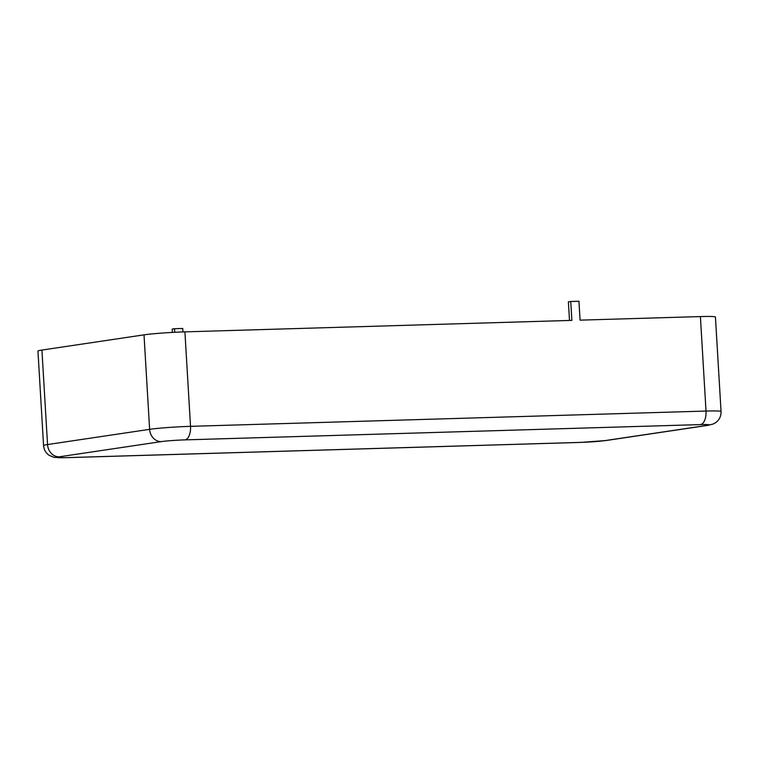 <?xml version="1.0" encoding="UTF-8"?>
<svg xmlns="http://www.w3.org/2000/svg" width="759" height="759" viewBox="0 0 759 759"><rect width="100%" height="100%" fill="white"/><g stroke="black" fill="none" stroke-linecap="round" stroke-linejoin="round"><path stroke-width="1.14" d="M569.497 320.459L568.387 301.845L570.749 301.494L571.869 320.383L184.911 331.863A30.009 1.537 176.6 0 0 144.011 334.852L41.925 350.06A30.009 1.537 176.6 0 0 37.95 351.075L43.567 445.552C43.918 449.736 45.815 453.028 49.269 455.409L54.06 457.354L65.255 457.696L580.739 442.412A12.637 6.319 88.3 0 0 581.119 442.374A17.372 0.892 176.6 0 0 604.8 440.637L706.876 425.429A17.372 0.892 176.6 0 0 700.481 424.594L184.997 439.878A17.372 0.892 176.6 0 0 161.316 441.605L59.23 456.823A17.372 0.892 176.6 0 0 65.635 457.658L581.119 442.374M706.876 425.429A12.637 10.92 81.5 0 0 707.995 425.334L713.166 424.034L715.813 422.545C719.437 419.755 721.183 416.074 721.05 411.501L715.433 317.015A30.009 1.537 176.6 0 0 700.396 316.579L580.075 320.146L578.946 301.247L570.749 301.494M172.388 332.404L172.189 329.055L174.551 328.704L182.748 328.457L182.957 331.92M174.551 328.704L174.76 332.281M721.05 411.501A30.009 1.537 176.6 0 0 706.012 411.055L700.396 316.579M700.481 424.594A12.637 6.319 -91.7 0 0 706.012 411.055L190.528 426.34A30.009 1.537 176.6 0 0 149.627 429.338L47.542 444.546A30.009 1.537 176.6 0 0 43.567 445.552M604.8 440.637A12.637 10.92 81.5 0 0 605.91 440.543L707.995 425.334M59.23 456.823A12.637 10.92 -98.5 0 1 47.542 444.546L41.925 350.06M161.316 441.605A12.637 10.92 -98.5 0 1 149.627 429.338L144.011 334.852M184.997 439.878A12.637 6.319 -91.7 0 0 190.528 426.34L184.911 331.863M605.91 440.543L580.739 442.412"/></g></svg>
